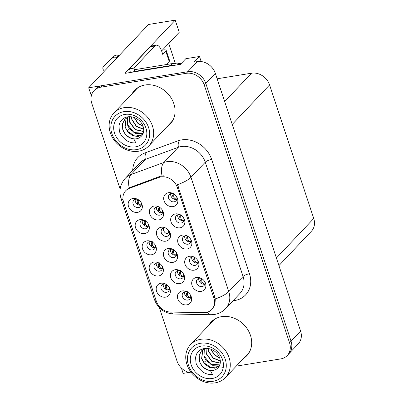 <?xml version="1.0" encoding="UTF-8"?>
<svg xmlns="http://www.w3.org/2000/svg" width="403" height="403" viewBox="0 0 403 403"><rect width="100%" height="100%" fill="white"/><g stroke="black" fill="none" stroke-linecap="round" stroke-linejoin="round"><path stroke-width="0.6" d="M165.91 284.196A4.594 3.859 -136.6 0 0 163.809 283.999A4.594 3.859 -136.6 0 0 161.85 285.017A4.594 3.859 -136.6 0 0 161.709 289.974A4.594 3.859 -136.6 0 0 166.57 292.341A4.594 3.859 -136.6 0 0 168.53 291.329A4.594 3.859 -136.6 0 0 169.119 287.228M169.346 289.812A4.594 3.859 43.4 0 1 168.857 289.923A4.594 3.859 43.4 0 1 164.626 288.357A4.594 3.859 43.4 0 1 163.321 284.115M160.988 283.238A7.662 6.433 -136.6 0 0 156.56 291.278A7.662 6.433 -136.6 0 0 165.583 297.142A7.662 6.433 -136.6 0 0 169.462 287.818A7.662 6.433 -136.6 0 0 165.301 283.883A7.662 6.433 -136.6 0 0 160.988 283.238M173.129 249.452A4.594 3.859 -136.6 0 0 171.028 249.261A4.594 3.859 -136.6 0 0 169.069 250.273A4.594 3.859 -136.6 0 0 168.922 255.235A4.594 3.859 -136.6 0 0 173.789 257.603A4.594 3.859 -136.6 0 0 175.748 256.585A4.594 3.859 -136.6 0 0 176.338 252.485M176.564 255.069A4.594 3.859 43.4 0 1 176.071 255.18A4.594 3.859 43.4 0 1 171.839 253.613A4.594 3.859 43.4 0 1 170.534 249.371M168.202 248.495A7.662 6.433 -136.6 0 0 163.779 256.54A7.662 6.433 -136.6 0 0 172.801 262.398A7.662 6.433 -136.6 0 0 176.68 253.079A7.662 6.433 -136.6 0 0 172.514 249.145A7.662 6.433 -136.6 0 0 168.202 248.495M194.407 257.24A4.594 3.859 -136.6 0 0 192.307 257.043A4.594 3.859 -136.6 0 0 190.347 258.061A4.594 3.859 -136.6 0 0 190.206 263.018A4.594 3.859 -136.6 0 0 195.067 265.386A4.594 3.859 -136.6 0 0 197.027 264.373A4.594 3.859 -136.6 0 0 197.616 260.273M197.843 262.857A4.594 3.859 43.4 0 1 197.354 262.968A4.594 3.859 43.4 0 1 193.123 261.401A4.594 3.859 43.4 0 1 191.818 257.159M189.486 256.283A7.662 6.433 -136.6 0 0 185.058 264.323A7.662 6.433 -136.6 0 0 194.085 270.186A7.662 6.433 -136.6 0 0 197.964 260.862A7.662 6.433 -136.6 0 0 193.798 256.928A7.662 6.433 -136.6 0 0 189.486 256.283M166.107 228.229A4.594 3.859 -136.6 0 0 164.006 228.033A4.594 3.859 -136.6 0 0 162.046 229.045A4.594 3.859 -136.6 0 0 161.905 234.007A4.594 3.859 -136.6 0 0 166.766 236.375A4.594 3.859 -136.6 0 0 168.726 235.357A4.594 3.859 -136.6 0 0 169.315 231.257M169.542 233.841A4.594 3.859 43.4 0 1 169.053 233.957A4.594 3.859 43.4 0 1 164.822 232.385A4.594 3.859 43.4 0 1 163.517 228.148M161.185 227.267A7.662 6.433 -136.6 0 0 156.757 235.312A7.662 6.433 -136.6 0 0 165.779 241.17A7.662 6.433 -136.6 0 0 169.658 231.851A7.662 6.433 -136.6 0 0 165.497 227.917A7.662 6.433 -136.6 0 0 161.185 227.267M151.896 241.815A4.594 3.859 -136.6 0 0 149.795 241.619A4.594 3.859 -136.6 0 0 147.836 242.636A4.594 3.859 -136.6 0 0 147.689 247.593A4.594 3.859 -136.6 0 0 152.556 249.966A4.594 3.859 -136.6 0 0 154.515 248.948A4.594 3.859 -136.6 0 0 155.105 244.848M155.331 247.432A4.594 3.859 43.4 0 1 154.843 247.543A4.594 3.859 43.4 0 1 150.606 245.976A4.594 3.859 43.4 0 1 149.301 241.735M146.969 240.858A7.662 6.433 -136.6 0 0 142.546 248.898A7.662 6.433 -136.6 0 0 151.568 254.761A7.662 6.433 -136.6 0 0 155.447 245.442A7.662 6.433 -136.6 0 0 151.286 241.508A7.662 6.433 -136.6 0 0 146.969 240.858M201.419 278.433A4.594 3.859 -136.6 0 0 199.319 278.236A4.594 3.859 -136.6 0 0 197.354 279.249A4.594 3.859 -136.6 0 0 197.213 284.211A4.594 3.859 -136.6 0 0 202.074 286.578A4.594 3.859 -136.6 0 0 204.039 285.561A4.594 3.859 -136.6 0 0 204.623 281.46M204.855 284.044A4.594 3.859 43.4 0 1 204.361 284.16A4.594 3.859 43.4 0 1 200.13 282.589A4.594 3.859 43.4 0 1 198.825 278.347M196.493 277.471A7.662 6.433 -136.6 0 0 192.065 285.515A7.662 6.433 -136.6 0 0 201.092 291.374A7.662 6.433 -136.6 0 0 204.971 282.055A7.662 6.433 -136.6 0 0 200.805 278.12A7.662 6.433 -136.6 0 0 196.493 277.471M137.881 199.435A4.594 3.859 -136.6 0 0 135.781 199.243A4.594 3.859 -136.6 0 0 133.816 200.256A4.594 3.859 -136.6 0 0 133.675 205.218A4.594 3.859 -136.6 0 0 138.536 207.585A4.594 3.859 -136.6 0 0 140.501 206.568A4.594 3.859 -136.6 0 0 141.085 202.467M141.317 205.051A4.594 3.859 43.4 0 1 140.823 205.162A4.594 3.859 43.4 0 1 136.592 203.596A4.594 3.859 43.4 0 1 135.287 199.354M132.955 198.478A7.662 6.433 -136.6 0 0 128.532 206.522A7.662 6.433 -136.6 0 0 137.554 212.381A7.662 6.433 -136.6 0 0 141.433 203.062A7.662 6.433 -136.6 0 0 137.267 199.127A7.662 6.433 -136.6 0 0 132.955 198.478M180.393 214.859A4.594 3.859 -136.6 0 0 178.292 214.663A4.594 3.859 -136.6 0 0 176.333 215.681A4.594 3.859 -136.6 0 0 176.192 220.637A4.594 3.859 -136.6 0 0 181.053 223.01A4.594 3.859 -136.6 0 0 183.012 221.993A4.594 3.859 -136.6 0 0 183.602 217.892M183.828 220.476A4.594 3.859 43.4 0 1 183.34 220.587A4.594 3.859 43.4 0 1 179.103 219.02A4.594 3.859 43.4 0 1 177.804 214.779M175.466 213.902A7.662 6.433 -136.6 0 0 171.043 221.947A7.662 6.433 -136.6 0 0 180.065 227.806A7.662 6.433 -136.6 0 0 183.944 218.486A7.662 6.433 -136.6 0 0 179.783 214.552A7.662 6.433 -136.6 0 0 175.466 213.902M180.146 270.68A4.594 3.859 -136.6 0 0 178.045 270.484A4.594 3.859 -136.6 0 0 176.086 271.501A4.594 3.859 -136.6 0 0 175.945 276.458A4.594 3.859 -136.6 0 0 180.806 278.831A4.594 3.859 -136.6 0 0 182.766 277.813A4.594 3.859 -136.6 0 0 183.355 273.713M183.582 276.297A4.594 3.859 43.4 0 1 183.093 276.408A4.594 3.859 43.4 0 1 178.861 274.841A4.594 3.859 43.4 0 1 177.557 270.599M175.224 269.723A7.662 6.433 -136.6 0 0 170.796 277.768A7.662 6.433 -136.6 0 0 179.824 283.626A7.662 6.433 -136.6 0 0 183.703 274.307A7.662 6.433 -136.6 0 0 179.536 270.373A7.662 6.433 -136.6 0 0 175.224 269.723M144.889 220.627A4.594 3.859 -136.6 0 0 142.788 220.431A4.594 3.859 -136.6 0 0 140.828 221.449A4.594 3.859 -136.6 0 0 140.682 226.405A4.594 3.859 -136.6 0 0 145.548 228.773A4.594 3.859 -136.6 0 0 147.508 227.76A4.594 3.859 -136.6 0 0 148.097 223.655M148.324 226.239A4.594 3.859 43.4 0 1 147.83 226.355A4.594 3.859 43.4 0 1 143.599 224.783A4.594 3.859 43.4 0 1 142.294 220.547M139.962 219.665A7.662 6.433 -136.6 0 0 135.539 227.71A7.662 6.433 -136.6 0 0 144.561 233.569A7.662 6.433 -136.6 0 0 148.44 224.249A7.662 6.433 -136.6 0 0 144.279 220.315A7.662 6.433 -136.6 0 0 139.962 219.665M158.903 263.008A4.594 3.859 -136.6 0 0 156.802 262.811A4.594 3.859 -136.6 0 0 154.843 263.824A4.594 3.859 -136.6 0 0 154.702 268.786A4.594 3.859 -136.6 0 0 159.563 271.154A4.594 3.859 -136.6 0 0 161.522 270.136A4.594 3.859 -136.6 0 0 162.112 266.035M162.338 268.62A4.594 3.859 43.4 0 1 161.85 268.736A4.594 3.859 43.4 0 1 157.613 267.164A4.594 3.859 43.4 0 1 156.314 262.927M153.981 262.046A7.662 6.433 -136.6 0 0 149.553 270.091A7.662 6.433 -136.6 0 0 158.575 275.949A7.662 6.433 -136.6 0 0 162.454 266.63A7.662 6.433 -136.6 0 0 158.293 262.696A7.662 6.433 -136.6 0 0 153.981 262.046M159.089 207.001A4.594 3.859 -136.6 0 0 156.989 206.804A4.594 3.859 -136.6 0 0 155.024 207.822A4.594 3.859 -136.6 0 0 154.883 212.779A4.594 3.859 -136.6 0 0 159.744 215.147A4.594 3.859 -136.6 0 0 161.709 214.134A4.594 3.859 -136.6 0 0 162.293 210.034M162.525 212.613A4.594 3.859 43.4 0 1 162.031 212.729A4.594 3.859 43.4 0 1 157.8 211.157A4.594 3.859 43.4 0 1 156.495 206.92M154.163 206.039A7.662 6.433 -136.6 0 0 149.74 214.084A7.662 6.433 -136.6 0 0 158.762 219.942A7.662 6.433 -136.6 0 0 162.641 210.623A7.662 6.433 -136.6 0 0 158.475 206.689A7.662 6.433 -136.6 0 0 154.163 206.039M187.168 291.908A4.594 3.859 -136.6 0 0 185.068 291.712A4.594 3.859 -136.6 0 0 183.108 292.729A4.594 3.859 -136.6 0 0 182.962 297.686A4.594 3.859 -136.6 0 0 187.828 300.054A4.594 3.859 -136.6 0 0 189.788 299.041A4.594 3.859 -136.6 0 0 190.377 294.941M190.604 297.52A4.594 3.859 43.4 0 1 190.11 297.636A4.594 3.859 43.4 0 1 185.879 296.069A4.594 3.859 43.4 0 1 184.574 291.827M182.242 290.946A7.662 6.433 -136.6 0 0 177.819 298.991A7.662 6.433 -136.6 0 0 186.841 304.854A7.662 6.433 -136.6 0 0 190.72 295.53A7.662 6.433 -136.6 0 0 186.559 291.596A7.662 6.433 -136.6 0 0 182.242 290.946M187.4 236.052A4.594 3.859 -136.6 0 0 185.299 235.856A4.594 3.859 -136.6 0 0 183.34 236.868A4.594 3.859 -136.6 0 0 183.199 241.83A4.594 3.859 -136.6 0 0 188.06 244.198A4.594 3.859 -136.6 0 0 190.02 243.18A4.594 3.859 -136.6 0 0 190.609 239.08M190.836 241.664A4.594 3.859 43.4 0 1 190.347 241.78A4.594 3.859 43.4 0 1 186.115 240.208A4.594 3.859 43.4 0 1 184.811 235.972M182.478 235.09A7.662 6.433 -136.6 0 0 178.05 243.135A7.662 6.433 -136.6 0 0 187.073 248.994A7.662 6.433 -136.6 0 0 190.951 239.674A7.662 6.433 -136.6 0 0 186.791 235.74A7.662 6.433 -136.6 0 0 182.478 235.09M173.386 193.672A4.594 3.859 -136.6 0 0 171.285 193.475A4.594 3.859 -136.6 0 0 169.325 194.493A4.594 3.859 -136.6 0 0 169.179 199.45A4.594 3.859 -136.6 0 0 174.046 201.817A4.594 3.859 -136.6 0 0 176.005 200.805A4.594 3.859 -136.6 0 0 176.595 196.699M176.821 199.284A4.594 3.859 43.4 0 1 176.328 199.399A4.594 3.859 43.4 0 1 172.096 197.828A4.594 3.859 43.4 0 1 170.791 193.591M168.459 192.71A7.662 6.433 -136.6 0 0 164.036 200.754A7.662 6.433 -136.6 0 0 173.058 206.613A7.662 6.433 -136.6 0 0 176.937 197.294A7.662 6.433 -136.6 0 0 172.776 193.359A7.662 6.433 -136.6 0 0 168.459 192.71M161.059 176.907A13.788 11.576 -136.6 0 0 159.024 177.441L129.534 188.256A13.788 11.576 -136.6 0 0 125.691 190.77A13.788 11.576 -136.6 0 0 123.605 202.205L156.394 301.348A13.788 11.576 -136.6 0 0 170.474 312.048L203.747 312.673A13.788 11.576 -136.6 0 0 211.792 309.474A13.788 11.576 -136.6 0 0 213.877 298.039L177.305 187.455A13.788 11.576 -136.6 0 0 161.059 176.907M181.355 367.994L183.138 373.385L188.967 372.443M88.69 87.794L148.5 24.487L175.219 20.15L124.935 73.376L180.433 64.364L185.768 58.717L199.485 56.491L194.15 62.138L197.289 61.624A15.319 12.861 -136.6 0 1 215.338 73.346L300.593 331.13A15.319 12.861 -136.6 0 1 298.275 343.835L288.755 353.915A15.319 12.861 -136.6 0 0 291.067 341.21L205.812 83.426A15.319 12.861 -136.6 0 0 187.763 71.709L88.69 87.794L91.33 95.778M199.485 56.491L201.162 61.563M217.136 78.787L251.527 73.2A15.319 12.861 43.4 0 1 269.577 84.917L313.751 218.491A15.319 12.861 43.4 0 1 311.438 231.196L278.921 265.612M175.219 20.15L179.239 32.295L161.608 50.954M168.741 43.403L175.416 63.588M176.852 63.936L181.562 63.17M168.615 232.259L167.139 233.821M166.923 126.764A24.512 20.578 -136.6 0 0 170.167 124.079A24.512 20.578 -136.6 0 0 170.927 97.632A24.512 20.578 -136.6 0 0 144.989 84.998A24.512 20.578 -136.6 0 0 134.531 90.413A24.512 20.578 -136.6 0 0 132.033 93.803M135.322 89.632A24.512 20.578 -136.6 0 0 133.559 92.186M243.533 358.408A24.512 20.578 -136.6 0 0 246.772 355.723A24.512 20.578 -136.6 0 0 247.533 329.276A24.512 20.578 -136.6 0 0 221.6 316.642A24.512 20.578 -136.6 0 0 211.142 322.057A24.512 20.578 -136.6 0 0 208.643 325.443M211.928 321.277A24.512 20.578 -136.6 0 0 210.165 323.831M123.036 199.767A17.873 5.244 -18.3 0 1 120.976 198.246C118.749 190.836 120.205 184.166 125.338 178.247A20.427 17.148 43.4 0 1 131.035 174.519L163.895 162.469A20.427 17.148 43.4 0 1 166.918 161.679A20.427 17.148 43.4 0 1 190.977 177.31A17.873 5.244 161.7 0 1 177.471 184.655L214.824 297.036L215.273 298.945L214.97 304.315L212.577 308.638M215.273 298.945A17.873 5.244 -18.3 0 0 228.778 291.601L190.977 177.31L205.263 162.187A20.427 17.148 -136.6 0 0 181.204 146.561A20.427 17.148 -136.6 0 0 178.181 147.347L145.322 159.402L131.035 174.519A17.873 8.957 69.9 0 0 129.146 187.818L160.062 176.343L163.814 175.784M236.239 366.131L280.69 358.912A15.319 12.861 -136.6 0 0 287.228 355.527L288.755 353.915A15.319 12.861 -136.6 0 0 291.067 341.21L205.812 83.426A15.319 12.861 -136.6 0 0 187.763 71.709L102.14 85.612A15.319 12.861 -136.6 0 0 95.602 88.998L94.08 90.61A15.319 12.861 -136.6 0 0 91.763 103.314L120.139 189.103M287.228 355.527A15.319 12.861 -136.6 0 0 289.54 342.822L204.291 85.038A15.319 12.861 -136.6 0 0 186.241 73.321L100.614 87.224A15.319 12.861 -136.6 0 0 94.08 90.61M159.366 307.716L177.018 361.093A15.319 12.861 -136.6 0 0 191.581 372.921M245.059 356.796A24.512 20.578 -136.6 0 0 247.513 354.892M168.449 125.152A24.512 20.578 -136.6 0 0 170.902 123.247M166.671 284.669L165.144 286.044L166.313 283.979M165.144 286.044L165.845 289.314M166.454 285.107C165.87 287.525 166.706 289.077 168.973 289.757L169.386 289.641M190.287 297.605L190.644 297.349M190.221 297.469C187.949 296.764 187.113 295.213 187.712 292.82L186.403 293.757L187.098 297.026M186.403 293.757L187.471 292.084M187.712 292.82L187.929 292.387M187.571 291.691L187.108 292.341M201.822 278.216L201.354 278.866L201.717 278.604M204.533 284.125L204.472 283.989C202.2 283.284 201.364 281.732 201.958 279.339L202.175 278.906M204.472 283.989L204.89 283.873M201.958 279.339L200.649 280.281L201.349 283.551M200.649 280.281L201.354 278.866M169.2 61.463A5.108 1.496 -18.3 0 0 169.567 60.586L166.192 50.39A5.108 1.496 161.7 0 1 165.829 51.267L169.2 61.463L166.268 64.566M130.33 72.5A10.211 4.67 80.8 0 0 129.474 68.832L133.957 68.107L154.833 46.007A10.211 4.67 -99.2 0 1 156.263 45.196A10.211 4.67 -99.2 0 1 161.709 51.246L162.782 54.491L165.829 51.267M173.129 65.548A10.211 8.574 -136.6 0 0 170.494 65.588L133.731 71.558A10.211 8.574 43.4 0 1 133.877 71.925M178.61 64.661A10.211 8.574 -136.6 0 0 172.398 63.568L135.635 69.538L133.731 71.558M133.957 68.107A10.211 4.67 -99.2 0 1 134.617 70.621M129.474 68.832L150.349 46.738A10.211 4.67 -99.2 0 1 151.78 45.927L156.263 45.196M162.399 50.118L163.25 49.977A5.108 1.496 161.7 0 1 166.192 50.39M104.518 71.044A3.259 2.735 43.4 0 1 103.485 66.389A3.259 2.735 43.4 0 1 103.576 66.299L112.618 57.815A5.108 4.287 -136.6 0 1 116.724 57.503L118.628 55.488L119.056 55.654M117.152 57.669L116.724 57.503M118.628 55.488A5.108 4.287 -136.6 0 0 114.523 55.8L105.48 64.284A3.259 2.735 -136.6 0 0 105.39 64.374A3.259 2.735 -136.6 0 0 105.304 64.47M114.523 55.8L112.618 57.815M112.991 57.181L111.087 59.196M159.664 263.481L158.137 264.857L159.306 262.791M158.137 264.857L158.837 268.126M159.442 263.915C158.858 266.338 159.699 267.884 161.961 268.564L162.379 268.448M152.651 242.294L151.13 243.669L152.299 241.604M151.13 243.669L151.825 246.933M152.435 242.727C151.85 245.145 152.692 246.696 154.954 247.377L155.367 247.261M145.644 221.101L144.118 222.476L145.292 220.411M144.118 222.476L144.818 225.745M145.428 221.534C144.843 223.957 145.685 225.504 147.946 226.184L148.359 226.073M138.637 199.913L137.111 201.288L138.284 199.223M137.111 201.288L137.811 204.553M138.42 200.346C137.836 202.764 138.677 204.316 140.939 204.996L141.352 204.88M183.259 276.377L183.612 276.171M183.214 276.277C180.942 275.571 180.106 274.02 180.705 271.627L179.39 272.569L180.06 275.788M179.39 272.569L180.484 270.876M180.705 271.627L180.932 271.174M180.564 270.504L180.101 271.154M176.237 255.154L176.585 254.988M176.207 255.089C173.935 254.384 173.099 252.832 173.693 250.439L172.383 251.381L173.028 254.555M172.383 251.381L173.497 249.674M173.693 250.439L173.935 249.966M173.557 249.311L173.094 249.966M167.134 228.899L169.648 233.085M162.192 212.708C159.92 212.003 159.079 210.452 159.679 208.059L158.369 209.001L158.953 212.084M158.369 209.001L159.523 207.263M159.679 208.059L159.941 207.54M159.538 206.935L159.074 207.585M194.81 257.023L194.347 257.673L194.709 257.416M197.525 262.937L197.465 262.801C195.193 262.096 194.352 260.545 194.951 258.152L195.168 257.719M197.465 262.801L197.883 262.68M194.951 258.152L193.642 259.089L194.342 262.358M193.642 259.089L194.347 257.673M187.803 235.836L187.34 236.485L187.702 236.229M190.518 241.745L190.453 241.614C188.181 240.903 187.345 239.352 187.944 236.964L188.161 236.526M190.453 241.614L190.876 241.493M187.944 236.964L186.634 237.901L187.335 241.17M186.634 237.901L187.34 236.485M180.796 214.648L180.332 215.298L180.695 215.036M183.511 220.557L183.446 220.421C181.174 219.716 180.337 218.164 180.937 215.771L181.154 215.338M183.446 220.421L183.869 220.3M180.937 215.771L179.627 216.713L180.327 219.978M179.627 216.713L180.332 215.298M173.789 193.455L173.325 194.105L173.688 193.848M176.504 199.364L176.438 199.233C174.167 198.523 173.33 196.976 173.93 194.584L174.146 194.145M176.438 199.233L176.862 199.112M173.93 194.584L172.615 195.52L173.315 198.79M172.615 195.52L173.325 194.105M131.564 116.835L132.018 119.525L136.526 126.32L143.69 129.187M131.403 116.81L131.867 119.686L136.446 126.542L143.705 129.353M129.318 116.689L129.58 122.104L135.181 129.716L143.619 131.559M143.634 131.428L135.267 129.509L129.736 121.943L129.439 116.689M127.595 117.243L127.293 124.527L129.519 128.94L136.063 133.67L143.161 133.348M143.201 133.242L133.967 132.527L127.449 124.366L127.706 117.192M126.114 118.134L125.011 126.945L127.902 132.184L132.673 135.675L138.038 136.562L142.546 134.667M126.215 118.059L125.162 126.784L127.388 131.197L134.975 136.204L142.591 134.592M128.965 116.704L124.859 119.238L122.477 123.857L122.719 129.363C124.723 134.934 128.431 138.143 133.841 138.985L135.841 142.858C132.244 143.161 128.849 142.194 125.655 139.962L121.741 135.992C119.973 132.94 119.192 131.307 119.389 131.111L118.981 126.109C118.709 125.882 120.29 121.419 120.437 121.686C122.567 118.935 123.499 117.721 127.922 116.81C134.164 115.923 141.372 120.316 143.196 126.713C143.992 129.282 143.906 131.68 142.944 133.892C142.874 134.98 139.458 138.315 138.133 138.289C132.733 140.637 124.608 135.997 122.875 129.202L122.618 123.751L124.94 119.157M134.229 117.52L137.64 123.137L143.115 126.466M134.461 117.611L137.796 122.975L143.03 126.235M138.133 138.294A11.742 9.863 43.4 0 1 133.841 138.99M136.536 149.634A20.936 17.581 43.4 0 1 111.873 133.62A20.936 17.581 43.4 0 1 123.968 111.631A20.936 17.581 43.4 0 1 148.631 127.65A20.936 17.581 43.4 0 1 136.536 149.634M110.326 132.844A23.999 20.15 43.4 0 1 113.948 112.941A23.999 20.15 43.4 0 1 124.189 107.641A23.999 20.15 43.4 0 1 152.465 126.003A23.999 20.15 43.4 0 1 148.843 145.906A23.999 20.15 43.4 0 1 138.602 151.206A23.999 20.15 43.4 0 1 110.326 132.844M173.089 119.898A23.999 20.15 43.4 0 1 171.32 122.114L148.843 145.906M113.948 112.941L136.426 89.149A23.999 20.15 43.4 0 1 138.541 87.26M114.563 133.181A17.873 15.007 43.4 0 1 124.89 114.412A17.873 15.007 43.4 0 1 145.941 128.083A17.873 15.007 43.4 0 1 135.62 146.853A17.873 15.007 43.4 0 1 114.563 133.181M208.175 348.479L208.628 351.169L213.132 357.965L220.3 360.831M208.013 348.454L208.477 351.33L213.051 358.186L220.31 360.997M205.923 348.333L206.19 353.748L211.792 361.355L220.224 363.204M220.245 363.073L211.877 361.153L206.341 353.587L206.049 348.328M204.205 348.887L203.903 356.166L206.124 360.584L212.673 365.309L219.771 364.992M219.806 364.886L210.573 364.166L204.054 356.005L204.311 348.837M202.724 349.774L201.616 358.589L204.512 363.823L209.283 367.319L214.648 368.206L219.156 366.312M202.825 349.703L201.772 358.428L203.994 362.841L211.58 367.848L219.202 366.236M205.575 348.348L201.47 350.882L199.087 355.501L199.329 361.007C201.329 366.579 205.036 369.788 210.447 370.629L212.446 374.503C208.855 374.805 205.459 373.838 202.266 371.601L198.347 367.637C196.583 364.579 195.798 362.952 195.994 362.75L195.591 357.748C195.314 357.521 196.901 353.058 197.042 353.325C199.178 350.575 200.105 349.366 204.533 348.454C210.774 347.567 217.983 351.96 219.801 358.353C220.602 360.927 220.517 363.32 219.554 365.536C219.484 366.624 216.068 369.959 214.739 369.934A11.742 9.863 43.4 0 1 210.452 370.634M214.739 369.934C209.338 372.281 201.213 367.642 199.485 360.846L199.228 355.396L201.545 350.801M210.834 349.164L214.245 354.781L219.721 358.111M211.071 349.255L214.401 354.62L219.64 357.879M213.147 381.278A20.936 17.581 43.4 0 1 188.483 365.259A20.936 17.581 43.4 0 1 200.578 343.275A20.936 17.581 43.4 0 1 225.242 359.29A20.936 17.581 43.4 0 1 213.147 381.278M186.937 364.488A23.999 20.15 43.4 0 1 190.559 344.585A23.999 20.15 43.4 0 1 200.8 339.286A23.999 20.15 43.4 0 1 229.075 357.647A23.999 20.15 43.4 0 1 225.448 377.551A23.999 20.15 43.4 0 1 215.207 382.85A23.999 20.15 43.4 0 1 186.937 364.488M249.694 351.542A23.999 20.15 43.4 0 1 247.926 353.758L225.448 377.551M190.559 344.585L213.036 320.793A23.999 20.15 43.4 0 1 215.152 318.904M191.173 364.826A17.873 15.007 43.4 0 1 201.495 346.056A17.873 15.007 43.4 0 1 222.552 359.728A17.873 15.007 43.4 0 1 212.225 378.498A17.873 15.007 43.4 0 1 191.173 364.826M221.841 367.768L223.398 366.312M159.024 177.441L160.062 176.343M197.289 61.624L186.241 73.321M215.338 73.346L204.291 85.038M300.593 331.13L289.54 342.822M313.751 218.491L276.408 258.016M269.577 84.917L232.234 124.441M251.527 73.2L224.683 101.611M213.877 298.039L214.824 297.036M177.305 187.455L178.252 186.453M129.534 188.256L130.572 187.158M249.452 273.733A5.108 1.496 -18.3 0 0 243.064 276.478L205.263 162.187A5.108 1.496 -18.3 0 1 211.656 159.442L249.452 273.733A25.53 21.44 43.4 0 1 234.702 300.547A25.53 21.44 43.4 0 1 233.05 300.754M239.976 293.419A20.427 17.148 -136.6 0 0 243.064 276.478L228.778 291.601A20.427 17.148 43.4 0 1 225.69 308.537L239.976 293.419M162.026 175.864A17.873 8.957 69.9 0 1 163.895 162.469L178.181 147.347A5.108 2.559 -110.1 0 0 177.799 140.894A25.53 21.44 43.4 0 1 211.656 159.442M156.354 301.232A17.873 5.244 161.7 0 1 154.561 299.792L120.976 198.246M170.62 312.048A17.873 7.133 91.1 0 0 173.799 314.033C164.364 313.317 157.951 308.572 154.561 299.792M207.308 312.199A17.873 7.133 91.1 0 0 210.875 314.728L173.799 314.033M132.698 170.459A25.53 21.44 43.4 0 1 144.939 152.944L177.799 140.894M100.614 87.224L102.14 85.612M144.939 152.944A5.108 2.559 -110.1 0 1 145.322 159.402A20.427 17.148 -136.6 0 0 139.624 163.124L125.338 178.247M165.85 284.629L166.212 284.372M172.398 63.568L170.494 65.588M150.349 46.738L154.833 46.007M103.576 66.299L105.48 64.284M158.842 263.441L159.205 263.184M151.835 242.253L152.198 241.991M144.828 221.061L145.186 220.804M137.821 199.873L138.179 199.611M129.519 128.94L127.187 130.93M206.124 360.584L203.797 362.574M210.875 314.728L214.477 314.471C218.854 313.73 222.592 311.751 225.69 308.537M103.485 66.389L105.39 64.374"/></g></svg>
